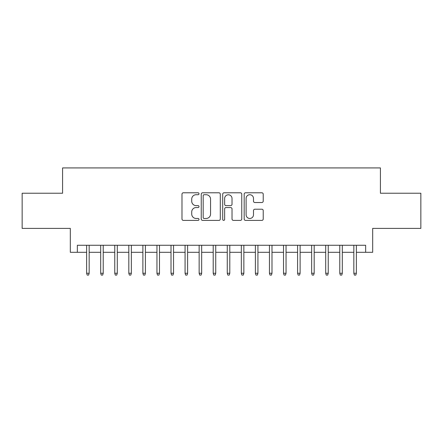 <?xml version="1.0" encoding="UTF-8"?>
<svg xmlns="http://www.w3.org/2000/svg" width="443" height="443" viewBox="0 0 443 443"><rect width="100%" height="100%" fill="white"/><g stroke="black" fill="none" stroke-linecap="round" stroke-linejoin="round"><path stroke-width="0.66" d="M199.001 193.757A0.969 0.969 0 0 0 198.032 192.788L183.363 192.788A1.379 1.379 0 0 0 181.984 194.167L181.984 219.019A1.379 1.379 0 0 0 183.363 220.398L198.032 220.398A0.969 0.969 0 0 0 199.001 219.429A0.969 0.969 0 0 0 198.032 218.465L196.133 218.465A4.419 4.419 0 0 1 191.719 214.047L191.719 211.975A4.419 4.419 0 0 1 196.133 207.557L198.032 207.557A0.969 0.969 0 0 0 199.001 206.593A0.969 0.969 0 0 0 198.032 205.624L196.133 205.624A4.419 4.419 0 0 1 191.719 201.211L191.719 199.14A4.419 4.419 0 0 1 196.133 194.721L198.032 194.721A0.969 0.969 0 0 0 199.001 193.757M261.841 202.523A1.379 1.379 0 0 0 263.225 201.139L263.225 194.167A1.379 1.379 0 0 0 261.841 192.788L245.555 192.788A1.379 1.379 0 0 0 244.176 194.167L244.176 219.019A1.379 1.379 0 0 0 245.555 220.398L261.841 220.398A1.379 1.379 0 0 0 263.225 219.019L263.225 210.597A1.379 1.379 0 0 0 261.841 209.218L254.875 209.218A1.379 1.379 0 0 0 253.49 210.597L253.49 214.772A3.694 3.694 0 0 1 249.797 218.465A3.694 3.694 0 0 1 246.109 214.772L246.109 198.414A3.694 3.694 0 0 1 249.797 194.721A3.694 3.694 0 0 1 253.49 198.414L253.49 201.139A1.379 1.379 0 0 0 254.875 202.523L261.841 202.523M77.348 252.3L77.348 245.267L365.652 245.267L365.652 252.3L372.685 252.3L372.685 228.389L420.85 228.389L420.85 193.231L380.415 193.231L380.415 167.919L62.585 167.919L62.585 193.231L22.15 193.231L22.15 228.389L70.315 228.389L70.315 252.3L86.629 252.3M220.293 194.167A1.379 1.379 0 0 0 218.914 192.788L202.623 192.788A1.379 1.379 0 0 0 201.244 194.167L201.244 219.019A1.379 1.379 0 0 0 202.623 220.398L218.914 220.398A1.379 1.379 0 0 0 220.293 219.019L220.293 194.167M224.086 192.788L240.377 192.788A1.379 1.379 0 0 1 241.756 194.167L241.756 219.019A1.379 1.379 0 0 1 240.377 220.398L233.406 220.398A1.379 1.379 0 0 1 232.027 219.019L232.027 208.941A1.379 1.379 0 0 0 230.648 207.557L226.019 207.557A1.379 1.379 0 0 0 224.64 208.941L224.64 219.429A0.969 0.969 0 0 1 223.676 220.398A0.969 0.969 0 0 1 222.707 219.429L222.707 194.167A1.379 1.379 0 0 1 224.086 192.788M89.165 252.3L100.694 252.3M103.225 252.3L114.759 252.3M117.29 252.3L128.819 252.3M131.355 252.3L142.884 252.3M145.415 252.3L156.949 252.3M159.48 252.3L171.015 252.3M173.545 252.3L185.074 252.3M187.605 252.3L199.14 252.3M201.67 252.3L213.205 252.3M215.735 252.3L227.265 252.3M229.795 252.3L241.33 252.3M243.86 252.3L255.395 252.3M257.926 252.3L269.455 252.3M271.985 252.3L283.52 252.3M286.051 252.3L297.585 252.3M300.116 252.3L311.645 252.3M314.181 252.3L325.71 252.3M328.241 252.3L339.775 252.3M342.306 252.3L353.835 252.3M356.371 252.3L365.652 252.3M204.14 194.721A0.969 0.969 0 0 0 203.176 195.69L203.176 217.496A0.969 0.969 0 0 0 204.14 218.465L206.145 218.465A4.419 4.419 0 0 0 210.558 214.047L210.558 199.14A4.419 4.419 0 0 0 206.145 194.721L204.14 194.721M232.027 198.481A3.694 3.694 0 0 0 228.333 194.793A3.694 3.694 0 0 0 224.64 198.481L224.64 204.245A1.379 1.379 0 0 0 226.019 205.624L230.648 205.624A1.379 1.379 0 0 0 232.027 204.245L232.027 198.481M86.629 273.253L87.193 275.081L88.6 275.081L89.165 273.253L86.629 273.253L86.629 245.267M89.165 273.253L89.165 245.267M100.694 273.253L101.259 275.081L102.665 275.081L103.225 273.253L100.694 273.253L100.694 245.267M103.225 273.253L103.225 245.267M114.759 273.253L115.318 275.081L116.725 275.081L117.29 273.253L114.759 273.253L114.759 245.267M117.29 273.253L117.29 245.267M128.819 273.253L129.384 275.081L130.79 275.081L131.355 273.253L128.819 273.253L128.819 245.267M131.355 273.253L131.355 245.267M142.884 273.253L143.449 275.081L144.855 275.081L145.415 273.253L142.884 273.253L142.884 245.267M145.415 273.253L145.415 245.267M156.949 273.253L157.509 275.081L158.915 275.081L159.48 273.253L156.949 273.253L156.949 245.267M159.48 273.253L159.48 245.267M171.015 273.253L171.574 275.081L172.98 275.081L173.545 273.253L171.015 273.253L171.015 245.267M173.545 273.253L173.545 245.267M185.074 273.253L185.639 275.081L187.046 275.081L187.605 273.253L185.074 273.253L185.074 245.267M187.605 273.253L187.605 245.267M199.14 273.253L199.699 275.081L201.105 275.081L201.67 273.253L199.14 273.253L199.14 245.267M201.67 273.253L201.67 245.267M213.205 273.253L213.764 275.081L215.171 275.081L215.735 273.253L213.205 273.253L213.205 245.267M215.735 273.253L215.735 245.267M227.265 273.253L227.829 275.081L229.236 275.081L229.795 273.253L227.265 273.253L227.265 245.267M229.795 273.253L229.795 245.267M241.33 273.253L241.895 275.081L243.301 275.081L243.86 273.253L241.33 273.253L241.33 245.267M243.86 273.253L243.86 245.267M255.395 273.253L255.954 275.081L257.361 275.081L257.926 273.253L255.395 273.253L255.395 245.267M257.926 273.253L257.926 245.267M269.455 273.253L270.02 275.081L271.426 275.081L271.985 273.253L269.455 273.253L269.455 245.267M271.985 273.253L271.985 245.267M283.52 273.253L284.085 275.081L285.491 275.081L286.051 273.253L283.52 273.253L283.52 245.267M286.051 273.253L286.051 245.267M297.585 273.253L298.145 275.081L299.551 275.081L300.116 273.253L297.585 273.253L297.585 245.267M300.116 273.253L300.116 245.267M311.645 273.253L312.21 275.081L313.616 275.081L314.181 273.253L311.645 273.253L311.645 245.267M314.181 273.253L314.181 245.267M325.71 273.253L326.275 275.081L327.682 275.081L328.241 273.253L325.71 273.253L325.71 245.267M328.241 273.253L328.241 245.267M339.775 273.253L340.335 275.081L341.741 275.081L342.306 273.253L339.775 273.253L339.775 245.267M342.306 273.253L342.306 245.267M353.835 273.253L354.4 275.081L355.807 275.081L356.371 273.253L353.835 273.253L353.835 245.267M356.371 273.253L356.371 245.267"/></g></svg>
